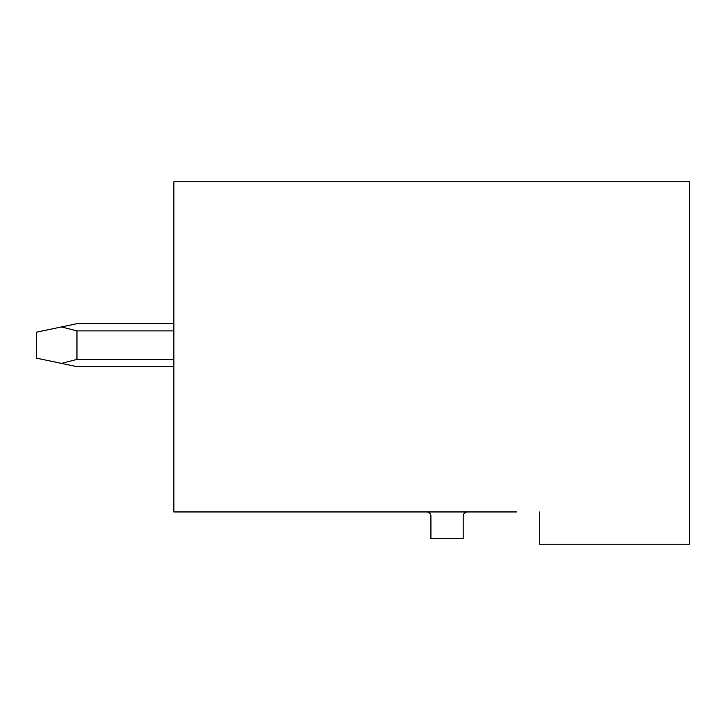 <?xml version="1.0" encoding="UTF-8"?>
<svg xmlns="http://www.w3.org/2000/svg" width="726" height="726" viewBox="0 0 726 726"><rect width="100%" height="100%" fill="white"/><g stroke="black" fill="none" stroke-linecap="round" stroke-linejoin="round"><path stroke-width="1.09" d="M539.246 511.948L539.246 544.191L689.7 544.191L689.7 181.809L173.859 181.809L173.859 511.948L516.467 511.948M426.625 511.948A4.302 4.302 0 0 1 430.917 516.25L430.917 538.601L463.161 538.601L463.161 516.25A4.302 4.302 0 0 1 467.462 511.948M173.859 366.657L76.965 366.657L61.492 363.399L76.965 359.415L173.859 359.415M173.859 323.669L76.965 323.669L61.492 326.927L76.965 330.902L76.965 359.415M61.492 326.927L36.3 332.218L36.3 358.1L61.492 363.399M173.859 330.902L76.965 330.902"/></g></svg>
